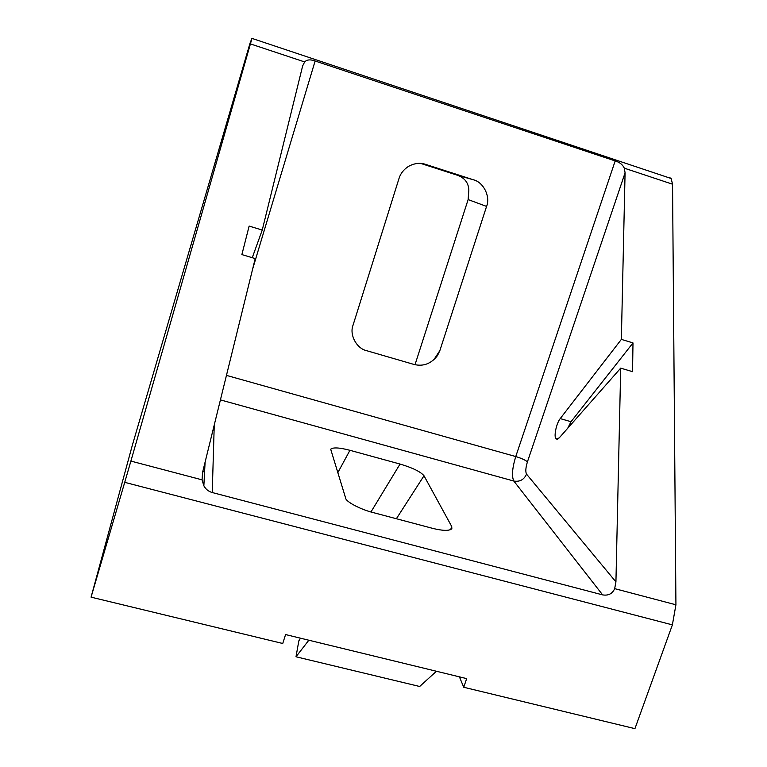 <?xml version="1.0" encoding="UTF-8"?>
<svg xmlns="http://www.w3.org/2000/svg" width="767" height="767" viewBox="0 0 767 767"><rect width="100%" height="100%" fill="white"/><g stroke="black" fill="none" stroke-linecap="round" stroke-linejoin="round"><path stroke-width="1.15" d="M423.835 163.889L425.608 164.368C420.086 162.527 414.353 163.208 408.428 166.42C403.605 169.603 400.47 173.62 399.013 178.471L353.079 325.083C349.158 334.719 356.674 348.697 366.76 350.72L414.046 364.459C423.298 366.712 431.102 363.769 437.468 355.61L439.865 350.596L433.681 359.982M415.014 364.718L468.129 199.573L468.848 190.158C468.541 182.949 464.812 178.011 457.669 175.336L420.757 163.429M671.154 178.5L251.94 38.379L250.042 43.125L132.269 445.493L91.072 597.157L124.724 482.338L672.381 624.865L675.928 604.789L672.544 184.205L671.154 178.5L669.61 177.58M451.715 526.488L423.998 475.761C420.652 471.734 412.665 467.822 400.048 464.054L349.944 450.306C339.465 447.573 333.041 447.199 330.692 449.203L345.668 498.205C345.764 501.656 360.739 509.566 372.963 512.519L431.907 528.166C442.549 530.879 449.194 531.071 451.849 528.741L451.715 526.488L450.651 529.681M672.381 624.865L634.932 728.65L463.738 687.261L466.672 678.613L285.573 634.558L282.745 643.494L91.072 597.157M463.738 687.261L459.414 676.849M204.578 472.002L202.785 471.532M220.426 399.895L513.832 481.053C519.758 482.021 523.995 479.72 526.546 474.15C525.347 471.839 525.644 467.745 527.428 461.868C525.414 460.075 521.522 458.311 515.75 456.557C512.212 468.225 511.57 476.384 513.832 481.053L602.622 594.885L212.238 492.539C208.519 491.474 205.729 489.231 203.859 485.818L202.066 479.845L202.565 472.424L255.21 258.584L241.873 254.586L249.141 226.083L262.237 230.062L302.649 65.914L304.652 61.935L250.416 43.911L251.854 38.791M262.237 230.062L252.266 257.702M252.611 269.15L315.122 60.996C310.443 59.27 306.953 59.586 304.652 61.935M315.122 60.996L615.182 160.926C619.669 162.268 622.718 164.684 624.319 168.174L672.544 184.205M425.608 164.368L473.421 179.794L457.669 175.336M468.129 199.573L486.575 206.409C490.64 196.668 483.498 182.124 473.421 179.794M486.575 206.409L439.865 350.596M527.428 461.868L625.076 172.843L624.319 168.174M602.622 594.885C608.404 595.834 612.421 593.763 614.674 588.644L675.928 604.789M625.076 172.843L621.356 339.388L632.996 342.926L632.545 371.679L620.704 368.131L615.93 581.894L614.674 588.644M620.704 368.131L559.153 437.967L556.142 438.916C553.477 436.893 556.391 423.326 560.217 418.59L621.356 339.388M202.066 479.845L130.889 461.082L124.724 482.338M130.889 461.082L250.416 43.911M632.996 342.926L571.022 421.716L567.733 428.226M300.491 638.192L298.833 640.857L296.004 656.773L308.833 640.215M436.433 671.259L419.674 686.484L296.004 656.773M423.998 475.761L396.386 518.732M370.96 511.963L400.048 464.054M349.944 450.306L337.72 472.846M615.182 160.926L515.75 456.557L226.457 375.389M212.238 492.539L214.252 424.966M615.93 581.894L526.546 474.15M560.217 418.59L571.022 421.716M205.096 462.146L203.859 485.818M556.142 438.916L557.35 439.261"/></g></svg>
